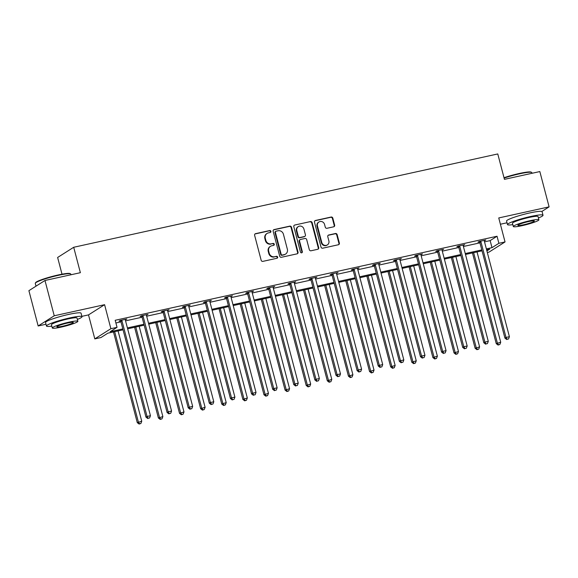 <?xml version="1.0" encoding="UTF-8"?>
<svg xmlns="http://www.w3.org/2000/svg" width="578" height="578" viewBox="0 0 578 578"><rect width="100%" height="100%" fill="white"/><g stroke="black" fill="none" stroke-linecap="round" stroke-linejoin="round"><path stroke-width="0.87" d="M270.887 231.316A1.012 0.946 57.6 0 0 269.702 230.55L255.584 233.656A1.445 1.351 57.6 0 0 254.623 235.333L261.169 260.281A1.445 1.351 57.6 0 0 262.86 261.372L276.978 258.265A1.012 0.946 57.6 0 0 277.65 257.087A1.012 0.946 57.6 0 0 276.465 256.321L274.637 256.726A4.617 4.321 57.6 0 1 269.225 253.229L268.676 251.148A4.617 4.321 57.6 0 1 271.768 245.78L273.596 245.375A1.012 0.946 57.6 0 0 274.268 244.205A1.012 0.946 57.6 0 0 273.083 243.439L271.255 243.837A4.617 4.321 57.6 0 1 265.844 240.34L265.295 238.259A4.617 4.321 57.6 0 1 268.387 232.891L270.215 232.486A1.012 0.946 57.6 0 0 270.887 231.316M270.258 232.479A1.012 0.946 57.6 0 0 269.269 230.824L255.151 233.931A1.445 1.351 57.6 0 0 254.977 233.982M277.021 258.25A1.012 0.946 57.6 0 0 276.031 256.603L274.637 256.726M273.64 245.361A1.012 0.946 57.6 0 0 272.65 243.714L271.255 243.837M38.162 325.97L28.9 290.676L44.976 280.482L54.238 315.776L38.162 325.97L45.994 324.251M541.817 211.483L549.1 206.859L498.749 217.942L505.042 241.944L488.966 252.138L487.319 252.507M44.976 280.482L80.371 272.693L73.702 247.276L497.774 153.943L504.442 179.353L539.838 171.565L549.1 206.859M333.679 226.8A1.445 1.351 57.6 0 0 334.648 225.124L332.812 218.123A1.445 1.351 57.6 0 0 331.122 217.032L315.444 220.478A1.445 1.351 57.6 0 0 314.475 222.162L321.021 247.102A1.445 1.351 57.6 0 0 322.712 248.2L338.39 244.747A1.445 1.351 57.6 0 0 339.358 243.071L337.14 234.617A1.445 1.351 57.6 0 0 335.442 233.519L328.738 235A1.445 1.351 57.6 0 0 327.769 236.677L328.868 240.867A3.858 3.613 57.6 0 1 327.386 244.906A3.858 3.613 57.6 0 1 321.765 242.435L317.452 226.012A3.858 3.613 57.6 0 1 318.94 221.974A3.858 3.613 57.6 0 1 324.561 224.445L325.284 227.183A1.445 1.351 57.6 0 0 326.975 228.281L333.679 226.8M81.888 316.347L88.513 314.894L104.589 304.693L54.238 315.776M104.589 304.693L110.882 328.694L117.045 327.343L110.16 331.707L122.825 328.918M484.523 241.85L490.144 240.607L497.037 236.243L115.188 320.284L117.045 327.343M497.037 236.243L498.886 243.302L505.042 241.944M291.493 227.219A1.445 1.351 57.6 0 0 289.802 226.128L274.124 229.574A1.445 1.351 57.6 0 0 273.156 231.251L279.701 256.199A1.445 1.351 57.6 0 0 281.392 257.289L297.07 253.843A1.445 1.351 57.6 0 0 298.038 252.167L291.493 227.219L291.059 227.494A1.445 1.351 57.6 0 0 289.361 226.403L273.69 229.849A1.445 1.351 57.6 0 0 273.51 229.907M294.78 225.03L310.458 221.576A1.445 1.351 57.6 0 1 312.149 222.674L318.695 247.615A1.445 1.351 57.6 0 1 317.734 249.291L311.022 250.773A1.445 1.351 57.6 0 1 309.331 249.682L306.672 239.559A1.445 1.351 57.6 0 0 304.982 238.468L300.531 239.451A1.445 1.351 57.6 0 0 299.57 241.127L302.33 251.661A1.012 0.946 57.6 0 1 301.94 252.716A1.012 0.946 57.6 0 1 300.473 252.066L293.819 226.706A1.445 1.351 57.6 0 1 294.78 225.03L310.458 221.576M73.702 247.276L57.627 257.47L62.012 274.196M123.063 329.821L107.855 333.166L100.969 337.538L94.806 338.896L110.882 328.694M88.513 314.894L94.806 338.896M500.396 224.235L507.022 222.783M486.9 250.903L489.696 249.132L486.611 249.812M482.03 250.816L465.492 254.457M460.912 255.462L444.381 259.103M439.8 260.114L423.262 263.749M418.682 264.76L402.151 268.402M397.563 269.406L381.032 273.047M376.451 274.051L359.913 277.693M355.333 278.704L338.802 282.339M334.221 283.35L317.683 286.984M313.103 287.996L296.572 291.637M291.984 292.641L275.453 296.283M270.872 297.294L254.334 300.928M249.754 301.94L233.223 305.574M228.642 306.586L212.104 310.227M207.524 311.231L190.993 314.873M186.412 315.884L169.874 319.518M165.294 320.53L148.756 324.164M144.175 325.176L127.644 328.817M486.373 248.908L492.001 247.666L498.886 243.302M127.406 327.914L143.944 324.272M148.524 323.268L165.055 319.627M169.636 318.615L186.174 314.981M190.754 313.97L207.285 310.328M211.866 309.324L228.404 305.683M232.985 304.678L249.523 301.037M254.103 300.025L270.634 296.391M275.215 295.38L291.753 291.745M296.333 290.734L312.864 287.093M317.445 286.088L333.983 282.447M338.564 281.435L355.094 277.801M359.682 276.79L376.213 273.156M380.794 272.144L397.332 268.503M401.912 267.498L418.443 263.857M423.024 262.846L439.562 259.211M444.142 258.2L460.673 254.566M465.261 253.554L481.792 249.913M490.144 240.607L492.001 247.666M115.896 322.979L120.975 321.859M125.556 320.855L142.087 317.214M146.668 316.209L163.206 312.568M167.786 311.556L184.317 307.922M188.905 306.911L205.436 303.269M210.016 302.265L226.554 298.624M231.135 297.619L247.666 293.978M252.246 292.967L268.784 289.332M273.365 288.321L289.896 284.679M294.484 283.675L311.015 280.034M315.595 279.029L332.133 275.388M336.714 274.377L353.245 270.742M357.825 269.731L374.363 266.09M378.944 265.085L395.475 261.444M400.055 260.44L416.594 256.798M421.174 255.787L437.712 252.153M442.293 251.141L458.824 247.5M463.404 246.495L479.942 242.854M479.487 241.857L477.977 242.189L479.061 241.503L485.831 240.014L484.285 240.802M458.376 246.503L456.858 246.835L457.949 246.149L464.712 244.66L463.166 245.448M437.257 251.155L435.747 251.488L436.831 250.794L443.601 249.306L442.047 250.101M416.146 255.801L414.628 256.133L415.712 255.447L422.482 253.952L420.936 254.746M395.027 260.447L393.51 260.779L394.601 260.093L401.37 258.604L399.817 259.392M373.908 265.092L372.398 265.425L373.482 264.738L380.252 263.25L378.706 264.038M352.797 269.738L351.279 270.078L352.37 269.384L359.133 267.896L357.587 268.691M331.678 274.391L330.168 274.723L331.252 274.037L338.022 272.541L336.475 273.336M310.567 279.037L309.049 279.369L310.133 278.683L316.903 277.194L315.357 277.982M289.448 283.682L287.938 284.015L289.022 283.328L295.791 281.84L294.238 282.628M268.337 288.328L266.819 288.668L267.903 287.974L274.673 286.486L273.127 287.273M247.218 292.981L245.701 293.313L246.792 292.62L253.554 291.131L252.008 291.926M226.099 297.627L224.589 297.959L225.673 297.273L232.443 295.784L230.897 296.572M204.988 302.272L203.47 302.605L204.554 301.918L211.324 300.43L209.778 301.217M183.869 306.918L182.359 307.258L183.443 306.564L190.213 305.076L188.659 305.863M162.758 311.571L161.24 311.903L162.324 311.21L169.094 309.721L167.548 310.516M141.639 316.217L140.122 316.549L141.213 315.863L147.975 314.374L146.429 315.162M120.52 320.862L119.01 321.195L120.094 320.508L126.864 319.02L125.318 319.807M125.78 319.706L125.664 319.28M146.891 315.061L146.783 314.634M168.01 310.415L167.895 309.989M189.122 305.762L189.013 305.343M210.24 301.116L210.125 300.69M231.352 296.471L231.243 296.044M252.47 291.825L252.362 291.399M273.589 287.172L273.473 286.753M294.701 282.526L294.592 282.1M315.819 277.881L315.704 277.454M336.931 273.235L336.822 272.809M358.049 268.582L357.941 268.163M379.168 263.936L379.052 263.51M400.279 259.291L400.171 258.865M421.398 254.645L421.283 254.219M442.51 249.992L442.401 249.573M463.628 245.347L463.52 244.92M484.747 240.701L484.631 240.275M267.079 233.425L266.646 233.707A4.617 4.321 57.6 0 0 264.861 238.533L265.295 238.259M270.822 244.111A4.617 4.321 57.6 0 1 265.41 240.614L264.861 238.533M270.461 246.315L270.027 246.589A4.617 4.321 57.6 0 0 268.243 251.423L268.676 251.148M274.203 257A4.617 4.321 57.6 0 1 268.792 253.504L268.243 251.423M297.251 253.793A1.445 1.351 57.6 0 0 297.598 252.441L291.059 227.494M276.089 231.193A1.012 0.946 57.6 0 0 275.417 232.37L281.161 254.262A1.012 0.946 57.6 0 0 282.346 255.028L284.275 254.609A4.617 4.321 57.6 0 0 287.36 249.234L283.437 234.271A4.617 4.321 57.6 0 0 278.018 230.766L276.089 231.193M275.807 231.308L275.374 231.59A1.012 0.946 57.6 0 0 274.984 232.645L275.417 232.37M285.583 254.067L285.149 254.342A4.617 4.321 57.6 0 1 283.834 254.884L281.912 255.31A1.012 0.946 57.6 0 1 280.727 254.544L274.984 232.645M317.907 249.241A1.445 1.351 57.6 0 0 318.261 247.89L311.715 222.949A1.445 1.351 57.6 0 0 310.025 221.851M300.127 239.617L299.686 239.892A1.445 1.351 57.6 0 0 299.129 241.402L301.897 251.936L302.33 251.661M301.702 252.824A1.012 0.946 57.6 0 0 301.897 251.936M303.92 229.061A3.858 3.613 57.6 0 0 298.299 226.59A3.858 3.613 57.6 0 0 296.81 230.629L298.327 236.416A1.445 1.351 57.6 0 0 300.025 237.507L304.476 236.525A1.445 1.351 57.6 0 0 305.437 234.849L303.92 229.061M298.299 226.59L297.865 226.865A3.858 3.613 57.6 0 0 296.377 230.904L296.81 230.629M304.881 236.359L304.447 236.633A1.445 1.351 57.6 0 1 304.042 236.807L299.592 237.782A1.445 1.351 57.6 0 1 297.894 236.691L296.377 230.904M318.94 221.974L318.507 222.248A3.858 3.613 57.6 0 0 317.019 226.287L317.452 226.012M327.386 244.906L326.946 245.188A3.858 3.613 57.6 0 1 321.332 242.709L317.019 226.287M338.571 244.696A1.445 1.351 57.6 0 0 338.925 243.345L336.707 234.892A1.445 1.351 57.6 0 0 335.009 233.801L328.304 235.275A1.445 1.351 57.6 0 0 328.123 235.325M333.86 226.749A1.445 1.351 57.6 0 0 334.214 225.398L332.379 218.397A1.445 1.351 57.6 0 0 330.688 217.306L315.01 220.76A1.445 1.351 57.6 0 0 314.829 220.81M113.483 331.931L137.282 422.655L141.747 421.218L118.064 330.927M114.675 331.671L138.366 421.962L139.536 423.782L139.103 424.057L140.895 423.486L139.536 423.782M141.747 421.218L140.895 423.486M139.103 424.057L137.282 422.655M121.98 320.869L120.896 321.556L145.967 417.143L147.058 416.456L121.98 320.869A1.467 1.373 57.6 0 0 121.741 320.364L121.611 320.176M148.228 418.27L149.579 417.973L148.228 418.27L147.058 416.456L150.439 415.712L125.361 320.125A1.467 1.373 57.6 0 1 125.325 319.576L125.347 319.352M120.896 321.556A1.467 1.373 57.6 0 0 120.657 321.05L120.246 320.472M145.967 417.143L147.795 418.551M149.579 417.973L150.439 415.712M35.337 283.148L35.648 282.62A17.925 2.023 -14.7 0 1 58.233 274.962A17.925 2.023 -14.7 0 1 70.097 273.582L70.632 273.893A18.366 2.074 165.3 0 0 58.472 275.301A18.366 2.074 165.3 0 0 35.337 283.148A18.366 2.074 165.3 0 0 35.28 283.408L36.002 286.168M77.38 319.424A18.366 2.074 165.3 0 0 81.989 316.73A18.366 2.074 165.3 0 0 69.656 317.943A18.366 2.074 165.3 0 0 46.464 326.05A18.366 2.074 165.3 0 0 51.803 326.137M81.989 316.73L81.065 313.197A18.366 2.074 165.3 0 0 68.731 314.41A18.366 2.074 165.3 0 0 45.539 322.517L46.464 326.05M52.295 327.986L51.442 324.742A13.222 1.496 -14.7 0 1 68.139 318.904A13.222 1.496 -14.7 0 1 77.019 318.03L77.871 321.281A13.222 1.496 165.3 0 0 68.992 322.156A13.222 1.496 165.3 0 0 52.295 327.986A13.222 1.496 165.3 0 0 61.167 327.112A13.222 1.496 165.3 0 0 77.871 321.281M62.561 326.23A8.518 0.961 165.3 0 0 73.319 322.473A8.518 0.961 165.3 0 0 67.597 323.037A8.518 0.961 165.3 0 0 56.839 326.794A8.518 0.961 165.3 0 0 62.561 326.23M70.978 274.76L70.805 274.088A18.366 2.074 165.3 0 0 70.632 273.893M504.016 177.713A17.925 2.023 -14.7 0 1 519.261 173.494A17.925 2.023 -14.7 0 1 531.124 172.114L531.659 172.425A18.366 2.074 165.3 0 0 519.499 173.834A18.366 2.074 165.3 0 0 504.11 178.082M538.407 217.957A18.366 2.074 165.3 0 0 543.017 215.262A18.366 2.074 165.3 0 0 530.683 216.475A18.366 2.074 165.3 0 0 507.491 224.582A18.366 2.074 165.3 0 0 512.831 224.661M543.017 215.262L542.092 211.729A18.366 2.074 165.3 0 0 529.759 212.942A18.366 2.074 165.3 0 0 506.566 221.049L507.491 224.582M513.315 226.518L512.462 223.274A13.222 1.496 -14.7 0 1 529.166 217.436A13.222 1.496 -14.7 0 1 538.046 216.562L538.898 219.813A13.222 1.496 165.3 0 0 530.019 220.688A13.222 1.496 165.3 0 0 513.315 226.518A13.222 1.496 165.3 0 0 522.194 225.644A13.222 1.496 165.3 0 0 538.898 219.813M523.589 224.763A8.518 0.961 165.3 0 0 534.347 221.006A8.518 0.961 165.3 0 0 528.624 221.569A8.518 0.961 165.3 0 0 517.866 225.326A8.518 0.961 165.3 0 0 523.589 224.763M532.006 173.292L531.832 172.62A18.366 2.074 165.3 0 0 531.659 172.425M134.595 327.285L158.394 418.01L162.866 416.572L139.175 326.274M135.794 327.018L159.485 417.316L160.655 419.137L160.222 419.411L162.006 418.84L160.655 419.137M162.866 416.572L162.006 418.84M160.222 419.411L158.394 418.01M155.713 322.64L179.512 413.357L183.985 411.926L160.294 321.628M156.913 322.372L180.596 412.67L181.767 414.491L181.333 414.766L183.125 414.188L181.767 414.491M183.985 411.926L183.125 414.188M181.333 414.766L179.512 413.357M143.098 316.224L142.007 316.91L167.085 412.497L168.169 411.803L143.098 316.224A1.467 1.373 57.6 0 0 142.86 315.718L142.723 315.53M169.34 413.624L170.698 413.328L169.34 413.624L168.169 411.803L171.558 411.059L146.48 315.48A1.467 1.373 57.6 0 1 146.436 314.931L146.465 314.707M142.007 316.91A1.467 1.373 57.6 0 0 141.776 316.404L141.364 315.826M167.085 412.497L168.906 413.899M170.698 413.328L171.558 411.059M164.21 311.578L163.126 312.264L188.204 407.851L189.288 407.158L164.21 311.578A1.467 1.373 57.6 0 0 163.971 311.072L163.841 310.877M190.458 408.978L191.809 408.682L190.458 408.978L189.288 407.158L192.669 406.413L167.598 310.827A1.467 1.373 57.6 0 1 167.555 310.285L167.577 310.054M163.126 312.264A1.467 1.373 57.6 0 0 162.888 311.759L162.476 311.181M188.204 407.851L190.025 409.253M191.809 408.682L192.669 406.413M176.825 317.987L200.631 408.711L205.096 407.28L181.405 316.982M178.024 317.727L201.715 408.025L202.885 409.838L202.452 410.12L204.236 409.542L202.885 409.838M205.096 407.28L204.236 409.542M202.452 410.12L200.631 408.711M185.328 306.925L184.238 307.619L209.315 403.198L210.399 402.512L185.328 306.925A1.467 1.373 57.6 0 0 185.09 306.419L184.953 306.232M211.577 404.333L212.928 404.029L211.577 404.333L210.399 402.512L213.788 401.768L188.71 306.181A1.467 1.373 57.6 0 1 188.674 305.632L188.695 305.408M184.238 307.619A1.467 1.373 57.6 0 0 184.006 307.113L183.594 306.535M209.315 403.198L211.136 404.607M212.928 404.029L213.788 401.768M197.943 313.341L221.742 404.065L226.215 402.628L202.524 312.337M199.143 313.081L222.826 403.379L224.004 405.192L223.563 405.467L225.355 404.896L224.004 405.192M226.215 402.628L225.355 404.896M223.563 405.467L221.742 404.065M206.44 302.28L205.356 302.966L230.434 398.553L231.518 397.866L206.44 302.28A1.467 1.373 57.6 0 0 206.209 301.774L206.071 301.586M232.688 399.68L234.039 399.384L232.688 399.68L231.518 397.866L234.899 397.122L209.828 301.535A1.467 1.373 57.6 0 1 209.785 300.986L209.814 300.762M205.356 302.966A1.467 1.373 57.6 0 0 205.118 302.46L204.713 301.882M230.434 398.553L232.255 399.962M234.039 399.384L234.899 397.122M219.062 308.695L242.861 399.42L247.326 397.982L223.643 307.684M220.254 308.428L243.945 398.726L245.115 400.547L244.682 400.821L246.466 400.251L245.115 400.547M247.326 397.982L246.466 400.251M244.682 400.821L242.861 399.42M227.559 297.634L226.475 298.32L251.546 393.907L252.637 393.213L227.559 297.634A1.467 1.373 57.6 0 0 227.32 297.128L227.19 296.94M253.807 395.034L255.158 394.738L253.807 395.034L252.637 393.213L256.018 392.469L230.94 296.89A1.467 1.373 57.6 0 1 230.904 296.341L230.925 296.117M226.475 298.32A1.467 1.373 57.6 0 0 226.236 297.815L225.825 297.236M251.546 393.907L253.374 395.309M255.158 394.738L256.018 392.469M240.173 304.05L263.973 394.767L268.445 393.336L244.754 303.038M241.373 303.782L265.064 394.08L266.234 395.901L265.801 396.176L267.585 395.605L266.234 395.901M268.445 393.336L267.585 395.605M265.801 396.176L263.973 394.767M248.677 292.988L247.586 293.675L272.664 389.261L273.748 388.568L248.677 292.988A1.467 1.373 57.6 0 0 248.439 292.482L248.302 292.287M274.918 390.388L276.277 390.092L274.918 390.388L273.748 388.568L277.137 387.824L252.059 292.237A1.467 1.373 57.6 0 1 252.015 291.695L252.044 291.464M247.586 293.675A1.467 1.373 57.6 0 0 247.355 293.169L246.943 292.591M272.664 389.261L274.485 390.663M276.277 390.092L277.137 387.824M261.292 299.397L285.091 390.121L289.564 388.691L265.873 298.393M262.484 299.137L286.175 389.435L287.345 391.255L286.912 391.53L288.704 390.952L287.345 391.255M289.564 388.691L288.704 390.952M286.912 391.53L285.091 390.121M269.789 288.335L268.705 289.029L293.783 384.608L294.867 383.922L269.789 288.335A1.467 1.373 57.6 0 0 269.55 287.83L269.42 287.642M296.037 385.743L297.388 385.439L296.037 385.743L294.867 383.922L298.248 383.178L273.17 287.591A1.467 1.373 57.6 0 1 273.134 287.042L273.156 286.818M268.705 289.029A1.467 1.373 57.6 0 0 268.467 288.523L268.055 287.945M293.783 384.608L295.604 386.017M297.388 385.439L298.248 383.178M282.404 294.751L306.203 385.475L310.675 384.038L286.984 293.747M283.603 294.491L307.294 384.789L308.464 386.603L308.031 386.877L309.815 386.306L308.464 386.603M310.675 384.038L309.815 386.306M308.031 386.877L306.203 385.475M290.907 283.69L289.816 284.376L314.894 379.963L315.978 379.276L290.907 283.69A1.467 1.373 57.6 0 0 290.669 283.184L290.532 282.996M317.149 381.09L318.507 380.794L317.149 381.09L315.978 379.276L319.367 378.532L294.289 282.945A1.467 1.373 57.6 0 1 294.245 282.396L294.274 282.172M289.816 284.376A1.467 1.373 57.6 0 0 289.585 283.87L289.173 283.292M314.894 379.963L316.715 381.372M318.507 380.794L319.367 378.532M303.522 290.105L327.321 380.83L331.794 379.392L308.103 289.094M304.722 289.838L328.405 380.136L329.576 381.957L329.142 382.231L330.934 381.661L329.576 381.957M331.794 379.392L330.934 381.661M329.142 382.231L327.321 380.83M312.019 279.044L310.935 279.73L336.013 375.317L337.097 374.631L312.019 279.044A1.467 1.373 57.6 0 0 311.788 278.538L311.65 278.35M338.267 376.444L339.618 376.148L338.267 376.444L337.097 374.631L340.478 373.879L315.407 278.3A1.467 1.373 57.6 0 1 315.364 277.751L315.393 277.527M310.935 279.73A1.467 1.373 57.6 0 0 310.697 279.225L310.292 278.647M336.013 375.317L337.834 376.719M339.618 376.148L340.478 373.879M324.634 285.46L348.44 376.177L352.905 374.746L329.222 284.448M325.833 285.192L349.524 375.49L350.694 377.311L350.261 377.586L352.045 377.015L350.694 377.311M352.905 374.746L352.045 377.015M350.261 377.586L348.44 376.177M333.138 274.398L332.054 275.085L357.125 370.671L358.216 369.978L333.138 274.398A1.467 1.373 57.6 0 0 332.899 273.893L332.769 273.697M359.386 371.799L360.737 371.502L359.386 371.799L358.216 369.978L361.597 369.234L336.519 273.654A1.467 1.373 57.6 0 1 336.483 273.105L336.504 272.874M332.054 275.085A1.467 1.373 57.6 0 0 331.815 274.579L331.404 274.001M357.125 370.671L358.952 372.073M360.737 371.502L361.597 369.234M345.752 280.807L369.552 371.531L374.024 370.101L350.333 279.803M346.952 280.547L370.643 370.845L371.813 372.666L371.372 372.94L373.164 372.362L371.813 372.666M374.024 370.101L373.164 372.362M371.372 372.94L369.552 371.531M354.249 269.745L353.165 270.439L378.243 366.019L379.327 365.332L354.249 269.745A1.467 1.373 57.6 0 0 354.018 269.24L353.881 269.052M380.497 367.153L381.856 366.857L380.497 367.153L379.327 365.332L382.715 364.588L357.637 269.001A1.467 1.373 57.6 0 1 357.594 268.452L357.623 268.228M353.165 270.439A1.467 1.373 57.6 0 0 352.927 269.933L352.522 269.355M378.243 366.019L380.064 367.427M381.856 366.857L382.715 364.588M366.871 276.161L390.67 366.886L395.142 365.448L371.452 275.157M368.063 275.901L391.754 366.199L392.924 368.013L392.491 368.287L394.283 367.716L392.924 368.013M395.142 365.448L394.283 367.716M392.491 368.287L390.67 366.886M375.368 265.1L374.284 265.786L399.355 361.373L400.446 360.686L375.368 265.1A1.467 1.373 57.6 0 0 375.129 264.594L374.999 264.406M401.616 362.5L402.967 362.204L401.616 362.5L400.446 360.686L403.827 359.942L378.749 264.356A1.467 1.373 57.6 0 1 378.713 263.806L378.735 263.582M374.284 265.786A1.467 1.373 57.6 0 0 374.045 265.28L373.634 264.702M399.355 361.373L401.183 362.782M402.967 362.204L403.827 359.942M387.983 271.516L411.782 362.24L416.254 360.802L392.563 270.504M389.182 271.248L412.873 361.546L414.043 363.367L413.61 363.641L415.394 363.071L414.043 363.367M416.254 360.802L415.394 363.071M413.61 363.641L411.782 362.24M396.486 260.454L395.395 261.14L420.473 356.727L421.557 356.041L396.486 260.454A1.467 1.373 57.6 0 0 396.248 259.948L396.111 259.76M422.728 357.854L424.086 357.558L422.728 357.854L421.557 356.041L424.946 355.289L399.868 259.71A1.467 1.373 57.6 0 1 399.824 259.161L399.853 258.937M395.395 261.14A1.467 1.373 57.6 0 0 395.164 260.635L394.752 260.057M420.473 356.727L422.294 358.129M424.086 357.558L424.946 355.289M409.101 266.87L432.9 357.587L437.373 356.156L413.682 265.858M410.301 266.603L433.984 356.901L435.155 358.721L434.721 358.996L436.513 358.425L435.155 358.721M437.373 356.156L436.513 358.425M434.721 358.996L432.9 357.587M417.598 255.808L416.514 256.495L441.592 352.081L442.676 351.388L417.598 255.808A1.467 1.373 57.6 0 0 417.367 255.303L417.229 255.108M443.846 353.209L445.197 352.912L443.846 353.209L442.676 351.388L446.057 350.644L420.986 255.064A1.467 1.373 57.6 0 1 420.943 254.515L420.972 254.291M416.514 256.495A1.467 1.373 57.6 0 0 416.276 255.989L415.864 255.411M441.592 352.081L443.413 353.483M445.197 352.912L446.057 350.644M430.213 262.217L454.019 352.941L458.484 351.511L434.8 261.213M431.412 261.957L455.103 352.255L456.273 354.076L455.84 354.35L457.624 353.772L456.273 354.076M458.484 351.511L457.624 353.772M455.84 354.35L454.019 352.941M438.716 251.155L437.625 251.849L462.703 347.429L463.794 346.742L438.716 251.155A1.467 1.373 57.6 0 0 438.478 250.65L438.348 250.462M464.965 348.563L466.316 348.267L464.965 348.563L463.794 346.742L467.176 345.998L442.098 250.411A1.467 1.373 57.6 0 1 442.062 249.862L442.083 249.638M437.625 251.849A1.467 1.373 57.6 0 0 437.394 251.343L436.982 250.765M462.703 347.429L464.524 348.837M466.316 348.267L467.176 345.998M451.331 257.571L475.13 348.296L479.603 346.865L455.912 256.567M452.531 257.311L476.221 347.609L477.392 349.423L476.951 349.697L478.743 349.126L477.392 349.423M479.603 346.865L478.743 349.126M476.951 349.697L475.13 348.296M459.828 246.51L458.744 247.196L483.822 342.783L484.906 342.097L459.828 246.51A1.467 1.373 57.6 0 0 459.597 246.004L459.459 245.816M486.076 343.917L487.435 343.614L486.076 343.917L484.906 342.097L488.287 341.352L463.216 245.766A1.467 1.373 57.6 0 1 463.173 245.216L463.202 244.993M458.744 247.196A1.467 1.373 57.6 0 0 458.506 246.698L458.101 246.112M483.822 342.783L485.643 344.192M487.435 343.614L488.287 341.352M472.45 252.926L496.249 343.65L500.714 342.212L477.031 251.914M473.642 252.665L497.333 342.956L498.503 344.777L498.07 345.052L499.854 344.481L498.503 344.777M500.714 342.212L499.854 344.481M498.07 345.052L496.249 343.65M480.947 241.864L479.863 242.55L504.934 338.137L506.025 337.451L480.947 241.864A1.467 1.373 57.6 0 0 480.708 241.358L480.578 241.171M507.195 339.264L508.546 338.968L507.195 339.264L506.025 337.451L509.406 336.699L484.328 241.12A1.467 1.373 57.6 0 1 484.292 240.571L484.313 240.347M479.863 242.55A1.467 1.373 57.6 0 0 479.624 242.045L479.213 241.467M504.934 338.137L506.762 339.539M508.546 338.968L509.406 336.699M269.269 230.824L269.702 230.55M276.031 256.603L276.465 256.321M272.65 243.714L273.083 243.439M265.41 240.614L265.844 240.34M268.792 253.504L269.225 253.229M255.151 233.931L255.584 233.656M297.598 252.441L298.038 252.167M273.69 229.849L274.124 229.574M289.361 226.403L289.802 226.128M280.727 254.544L281.161 254.262M281.912 255.31L282.346 255.028M283.834 254.884L284.275 254.609M311.715 222.949L312.149 222.674M318.261 247.89L318.695 247.615M299.129 241.402L299.57 241.127M297.894 236.691L298.327 236.416M299.592 237.782L300.025 237.507M304.042 236.807L304.476 236.525M321.332 242.709L321.765 242.435M328.304 235.275L328.738 235M335.009 233.801L335.442 233.519M336.707 234.892L337.14 234.617M338.925 243.345L339.358 243.071M315.01 220.76L315.444 220.478M330.688 217.306L331.122 217.032M332.379 218.397L332.812 218.123M334.214 225.398L334.648 225.124M121.741 320.364L120.657 321.05M142.86 315.718L141.776 316.404M163.971 311.072L162.888 311.759M185.09 306.419L184.006 307.113M206.209 301.774L205.118 302.46M227.32 297.128L226.236 297.815M248.439 292.482L247.355 293.169M269.55 287.83L268.467 288.523M290.669 283.184L289.585 283.87M311.788 278.538L310.697 279.225M332.899 273.893L331.815 274.579M354.018 269.24L352.927 269.933M375.129 264.594L374.045 265.28M396.248 259.948L395.164 260.635M417.367 255.303L416.276 255.989M438.478 250.65L437.394 251.343M459.597 246.004L458.506 246.698M480.708 241.358L479.624 242.045"/></g></svg>

